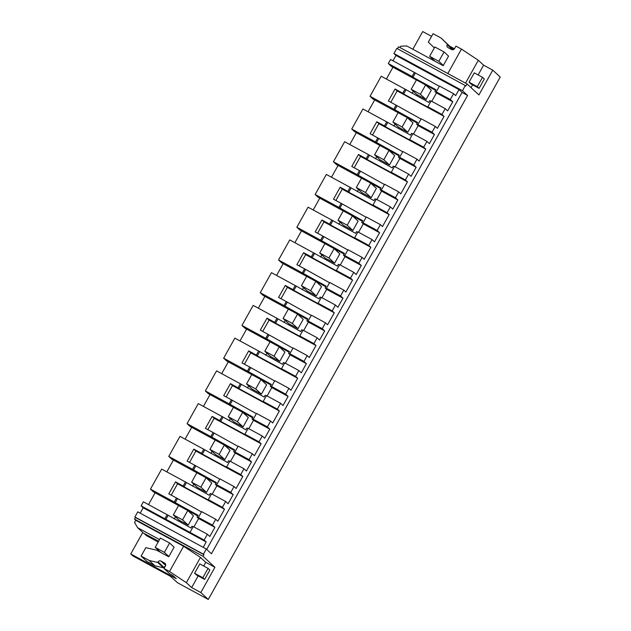 <?xml version="1.0" encoding="UTF-8"?>
<svg xmlns="http://www.w3.org/2000/svg" width="631" height="631" viewBox="0 0 631 631"><rect width="100%" height="100%" fill="white"/><g stroke="black" fill="none" stroke-linecap="round" stroke-linejoin="round"><path stroke-width="0.95" d="M414.354 72.407L390.581 59.503L388.317 63.557L412.09 76.454L414.354 72.407L439.326 86.297M412.09 76.454L412.989 77.29L415.253 73.235M140.185 513.161L143.19 507.781L141.123 505.873L204.121 540.057L207.378 534.228L209.807 536.476L214.911 527.358L212.473 525.11L215.731 519.281L217.805 521.198L224.494 509.233L222.42 507.316L225.677 501.495L228.106 503.735L233.202 494.617L230.772 492.369L234.03 486.548L236.097 488.457L239.441 482.478L242.785 476.492L240.719 474.583L243.976 468.754L246.405 471.002L251.501 461.884L249.071 459.636L252.329 453.807L254.396 455.724L261.084 443.759L259.018 441.842L262.267 436.013L264.697 438.261L269.8 429.143L267.37 426.895L270.62 421.074L272.695 422.983L276.039 417.004L279.383 411.018L277.309 409.109L280.566 403.28L282.996 405.528L288.091 396.402L285.662 394.162L288.919 388.333L290.986 390.25L297.674 378.277L295.608 376.368L298.865 370.539L301.295 372.787L306.39 363.669L303.961 361.421L307.218 355.592L309.285 357.509L315.973 345.543L313.907 343.627L317.156 337.806L319.586 340.046L324.689 330.928L322.26 328.68L325.509 322.859L327.584 324.768L330.928 318.789L334.272 312.802L332.198 310.894L335.455 305.065L337.885 307.313L342.98 298.195L340.551 295.947L343.808 290.118L345.875 292.035L352.563 280.069L350.497 278.153L353.754 272.332L356.184 274.572L361.279 265.454L358.85 263.206L362.107 257.385L364.174 259.294L367.518 253.315L370.862 247.328L368.796 245.42L372.053 239.591L374.483 241.839L379.578 232.713L377.149 230.473L380.398 224.644L382.473 226.561L389.161 214.587L387.087 212.679L390.344 206.85L392.774 209.098L397.869 199.98L395.44 197.732L398.697 191.903L400.772 193.82L407.452 181.854L405.386 179.938L408.643 174.117L411.073 176.357L416.168 167.239L413.739 164.991L416.996 159.17L419.063 161.079L422.407 155.1L425.751 149.113L423.685 147.204L426.942 141.376L429.372 143.623L434.467 134.506L432.038 132.258L435.295 126.429L437.362 128.345L444.05 116.38L441.976 114.463L445.234 108.642L447.663 110.882L452.758 101.765L450.329 99.517L436.218 91.858L439.476 86.037L453.586 93.696L455.661 95.604L459.005 89.626L462.058 92.449L206.684 549.388M370.026 96.291L393.799 109.195L396.055 105.14L388.38 100.976L395.069 89.01L402.744 93.175L405.007 89.129L381.234 76.225L370.026 96.291L372.992 99.035L417.288 123.077M392.971 67.209L386.377 79.017M388.317 63.557L391.283 66.294L435.587 90.336M392.995 60.813L396 55.433L459.005 89.626M393.925 53.525L462.452 90.706L465.323 85.564L396.804 48.382L393.925 53.525L396 55.433M465.323 85.564L465.867 86.061L467.043 83.955L398.516 46.773L397.427 48.721M444.05 51.955L438.821 61.31L429.624 56.317L434.854 46.97L444.05 51.955L448.546 56.12L443.191 65.703L406.861 45.992L400.756 46.197L399.983 47.57M412.84 49.234L422.723 31.55L431.58 36.361M452.679 49.802L447.142 44.691A2.145 2.09 132.7 0 0 447.939 47.554L451.622 49.549A2.145 2.09 132.7 0 0 454.501 48.682L455.945 46.11L461.458 49.1L478.314 60.276L483.606 65.174L492.772 70.144L500.241 77.045L208.277 599.45L177.469 582.728L170.63 576.411L132.92 555.95L130.759 553.955L142.78 532.454M134.9 516.994L203.427 554.176L206.298 549.033L137.779 511.851L134.9 516.994L135.444 517.499L134.529 519.132L135.783 520.299L134.553 522.507L137.637 527.705L143.395 533.029L158.594 541.272M164.888 518.769L167.152 514.715L143.387 501.819L141.123 505.873M155.116 492.803L148.522 504.603M150.462 489.151L174.235 502.047L176.499 497.993L168.824 493.828L175.513 481.863L183.187 486.028L185.451 481.981L161.678 469.085L150.462 489.151L153.428 491.888L197.732 515.929M173.415 460.062L166.813 471.87M168.761 456.41L192.534 469.306L194.798 465.26L187.123 461.095L190.467 455.109L193.812 449.13L201.486 453.295L203.75 449.24L179.977 436.344L168.761 456.41L171.727 459.147L216.031 483.188M191.706 427.329L185.112 439.129M187.06 423.669L210.833 436.573L213.097 432.519L205.414 428.354L212.103 416.389L219.777 420.554L222.041 416.507L198.276 403.603L187.06 423.669L190.026 426.414L234.33 450.455M210.005 394.588L203.411 406.396M205.351 390.936L229.124 403.832L231.388 399.786L223.713 395.621L227.057 389.635L230.402 383.656L238.076 387.82L240.34 383.766L216.567 370.87L205.351 390.936L208.317 393.673L252.621 417.714M228.304 361.855L221.702 373.655M223.65 358.195L247.423 371.099L249.687 367.045L242.012 362.88L245.356 356.894L248.701 350.915L256.375 355.079L258.639 351.025L234.866 338.129L223.65 358.195L226.616 360.94L270.92 384.973M246.595 329.114L240.001 340.914M241.949 325.462L265.722 338.358L267.986 334.304L260.311 330.139L266.992 318.174L274.674 322.338L276.938 318.292L253.165 305.396L241.949 325.462L244.915 328.199L289.219 352.24M264.894 296.373L258.3 308.18M260.248 292.721L284.013 305.617L286.277 301.571L278.602 297.406L281.947 291.419L285.291 285.441L292.965 289.605L295.229 285.551L271.456 272.655L260.248 292.721L263.206 295.458L307.51 319.499M283.193 263.64L276.591 275.439M278.539 259.98L302.312 272.884L304.576 268.83L296.901 264.665L303.59 252.7L311.264 256.864L313.528 252.818L289.755 239.914L278.539 259.98L281.505 262.725L325.809 286.766M301.484 230.899L294.89 242.706M296.838 227.247L320.611 240.143L322.875 236.097L315.2 231.932L321.881 219.967L329.563 224.131L331.827 220.077L308.054 207.181L296.838 227.247L299.804 229.984L344.108 254.025M319.783 198.166L313.189 209.965M315.137 194.506L338.902 207.41L341.166 203.356L333.491 199.191L340.18 187.226L347.855 191.39L350.118 187.344L326.345 174.44L315.137 194.506L318.103 197.251L362.399 221.284M338.082 165.425L331.488 177.224M333.428 161.773L357.201 174.669L359.465 170.622L351.79 166.45L358.479 154.485L366.154 158.649L368.417 154.603L344.644 141.707L333.428 161.773L336.394 164.51L380.698 188.551M356.381 132.684L349.779 144.491M351.727 129.032L375.5 141.928L377.764 137.881L370.089 133.717L373.434 127.73L376.778 121.751L384.453 125.916L386.716 121.862L362.943 108.966L351.727 129.032L354.693 131.769L398.997 155.81M374.672 99.95L368.078 111.75M412.989 77.29L435.926 89.728L434.933 91.511L437.117 92.694L436.218 91.858M450.329 99.517L453.586 93.696M204.121 540.057L206.195 541.966L203.19 547.345M405.007 89.129L428.843 102.403L429.837 100.629L430.973 101.244M462.452 90.706L467.579 95.447L462.058 92.449M492.772 70.144L478.921 94.934L467.043 83.955M434.333 47.893L428.346 42.143L433.071 33.695L441.101 38.057L453.042 49.754M461.458 49.1L447.813 73.519M447.142 44.691L447.442 44.154M454.454 48.768L449.895 46.292M135.783 520.299L183.613 546.249L200.461 557.425L186.35 582.681L191.643 587.571L200.816 592.548L208.277 599.45M186.35 582.681L169.502 571.505L163.981 568.507L165.417 565.936A2.145 2.09 132.7 0 0 164.628 563.065L160.944 561.069L165.63 565.4M130.759 553.955L176.286 578.659L172.957 575.582L169.739 573.831L163.981 568.507M158.184 542.013L146.463 535.656L143.931 533.313M183.613 546.249L169.502 571.505M137.637 527.705L159.54 539.584M169.605 543.023L164.375 552.377L155.179 547.385L160.408 538.038L169.605 543.023L174.101 547.18L168.745 556.771L156.598 550.185L145.824 547.653L141.107 556.1L149.145 560.454L157.766 562.481L158.058 561.945A2.145 2.09 132.7 0 1 160.944 561.069M200.461 557.425L205.761 562.316L214.926 567.293L203.048 556.313L203.963 554.681L135.444 517.499M134.529 519.132L203.048 556.313M203.427 554.176L203.963 554.681M206.298 549.033L211.424 553.773L467.579 95.447M143.19 507.781L206.195 541.966M167.152 514.715L190.988 527.997L191.982 526.222L193.118 526.838M174.235 502.047L198.071 515.322L197.077 517.097L199.262 518.288L198.363 517.452L201.62 511.623L215.731 519.281M185.451 481.981L209.287 495.256L210.281 493.481L211.417 494.097M192.534 469.306L216.37 482.589L215.376 484.363L217.561 485.547L216.662 484.718L219.919 478.89L234.03 486.548M203.75 449.24L227.586 462.515L228.572 460.74L229.716 461.364M210.833 436.573L234.661 449.848L233.675 451.622L235.86 452.806L234.953 451.977L238.21 446.149L252.329 453.807M222.041 416.507L245.877 429.782L246.871 428.007L248.007 428.623M229.124 403.832L252.96 417.107L251.966 418.881L254.151 420.072L253.252 419.236L256.509 413.415L270.62 421.074M240.34 383.766L264.176 397.041L265.17 395.266L266.306 395.882M247.423 371.099L271.259 384.374L270.265 386.148L272.45 387.331L271.551 386.503L274.808 380.674L288.919 388.333M258.639 351.025L282.475 364.308L283.461 362.533L284.605 363.148M265.722 338.358L289.55 351.633L288.564 353.407L290.749 354.598L289.85 353.762L293.099 347.941L307.218 355.592M276.938 318.292L300.766 331.567L301.76 329.792L302.896 330.407M284.013 305.617L307.849 318.9L306.855 320.674L309.04 321.857L308.141 321.029L311.399 315.2L325.509 322.859M295.229 285.551L319.065 298.826L320.059 297.051L321.195 297.674M302.312 272.884L326.148 286.159L325.154 287.933L327.339 289.116L326.44 288.288L329.697 282.459L343.808 290.118M313.528 252.818L337.364 266.093L338.358 264.318L339.494 264.933M320.611 240.143L344.447 253.417L343.453 255.192L345.638 256.383L344.739 255.547L347.989 249.726L362.107 257.385M331.827 220.077L355.655 233.352L356.649 231.577L357.785 232.192M338.902 207.41L362.738 220.684L361.744 222.459L363.929 223.642L363.03 222.814L366.288 216.985L380.398 224.644M350.118 187.344L373.954 200.619L374.948 198.844L376.084 199.459M357.201 174.669L381.037 187.943L380.043 189.718L382.228 190.909L381.329 190.073L384.587 184.252L398.697 191.903M368.417 154.603L392.253 167.878L393.247 166.103L394.383 166.718M375.5 141.928L399.336 155.21L398.342 156.985L400.527 158.168L399.628 157.34L402.878 151.511L416.996 159.17M386.716 121.862L410.544 135.144L411.538 133.362L412.674 133.985M393.799 109.195L417.627 122.469L416.634 124.244L418.818 125.427L417.919 124.599L421.177 118.77L435.295 126.429M413.305 91.243L412.138 93.333M425.625 84.933L431.288 90.162L426.059 99.517L416.862 94.524L411.199 89.294L416.428 79.94L425.625 84.933L420.396 94.279L411.199 89.294M452.758 101.765L436.463 92.923L431.762 101.331M436.463 92.923L434.933 91.511M224.494 509.233L177.579 483.78L175.513 481.863M171.23 495.138L177.579 483.78M176.499 497.993L201.47 511.891M212.473 525.11L198.363 517.452M214.911 527.358L198.607 518.516L197.077 517.097M198.607 518.516L193.906 526.924M207.378 534.228L193.267 526.569L190.01 532.398M445.234 108.642L431.123 100.984L427.865 106.805L428.764 107.641L403.643 94.011L405.907 89.957M441.976 114.463L427.865 106.805M402.744 93.175L403.643 94.011M444.05 116.38L397.144 90.927L395.069 89.01M390.794 102.285L397.144 90.927M396.055 105.14L421.027 119.038M432.038 132.258L417.919 124.599M434.467 134.506L418.164 125.656L416.634 124.244M418.164 125.656L413.471 134.064M426.942 141.376L412.824 133.717L409.566 139.546L410.465 140.374L385.352 126.744L387.615 122.698M423.685 147.204L409.566 139.546M384.453 125.916L385.352 126.744M425.751 149.113L378.845 123.66L376.778 121.751M372.495 135.026L378.845 123.66M377.764 137.881L402.736 151.771M413.739 164.991L399.628 157.34M416.168 167.239L399.873 158.397L398.342 156.985M399.873 158.397L395.172 166.805M408.643 174.117L394.525 166.458L391.275 172.279L392.174 173.115L367.053 159.485L369.316 155.431M405.386 179.938L391.275 172.279M366.154 158.649L367.053 159.485M407.452 181.854L360.546 156.401L358.479 154.485M354.196 167.759L360.546 156.401M359.465 170.622L384.437 184.512M395.44 197.732L381.329 190.073M397.869 199.98L381.574 191.138L380.043 189.718M381.574 191.138L376.873 199.546M390.344 206.85L376.234 199.191L372.976 205.02L373.875 205.848L348.754 192.218L351.017 188.172M387.087 212.679L372.976 205.02M347.855 191.39L348.754 192.218M389.161 214.587L342.254 189.134L340.18 187.226M335.905 200.5L342.254 189.134M341.166 203.356L366.138 217.253M377.149 230.473L363.03 222.814M379.578 232.713L363.275 223.871L361.744 222.459M363.275 223.871L358.582 232.279M372.053 239.591L357.935 231.932L354.677 237.761L355.576 238.589L330.463 224.959L332.726 220.913M368.796 245.42L354.677 237.761M329.563 224.131L330.463 224.959M370.862 247.328L323.955 221.875L321.881 219.967M317.606 233.233L323.955 221.875M322.875 236.097L347.847 249.986M358.85 263.206L344.739 255.547M361.279 265.454L344.983 256.612L343.453 255.192M344.983 256.612L340.283 265.02M353.754 272.332L339.636 264.673L336.386 270.494L337.285 271.33L312.164 257.7L314.427 253.646M350.497 278.153L336.386 270.494M311.264 256.864L312.164 257.7M352.563 280.069L305.656 254.616L303.59 252.7M299.307 265.974L305.656 254.616M304.576 268.83L329.548 282.727M340.551 295.947L326.44 288.288M342.98 298.195L326.684 289.345L325.154 287.933M326.684 289.345L321.984 297.753M335.455 305.065L321.345 297.406L318.087 303.235L318.986 304.063L293.865 290.434L296.128 286.387M332.198 310.894L318.087 303.235M292.965 289.605L293.865 290.434M334.272 312.802L287.357 287.35L285.291 285.441M281.016 298.715L287.357 287.35M286.277 301.571L311.249 315.461M322.26 328.68L308.141 321.029M324.689 330.928L308.385 322.086L306.855 320.674M308.385 322.086L303.685 330.494M317.156 337.806L303.046 330.147L299.788 335.968L300.687 336.804L275.573 323.175L277.837 319.12M313.907 343.627L299.788 335.968M274.674 322.338L275.573 323.175M315.973 345.543L269.066 320.091L266.992 318.174M262.717 331.449L269.066 320.091M267.986 334.304L292.958 348.202M303.961 361.421L289.85 353.762M306.39 363.669L290.094 354.827L288.564 353.407M290.094 354.827L285.393 363.235M298.865 370.539L284.747 362.88L281.497 368.709L282.396 369.537L257.274 355.908L259.538 351.861M295.608 376.368L281.497 368.709M256.375 355.079L257.274 355.908M297.674 378.277L250.767 352.824L248.701 350.915M244.418 364.19L250.767 352.824M249.687 367.045L274.659 380.943M285.662 394.162L271.551 386.503M288.091 396.402L271.795 387.56L270.265 386.148M271.795 387.56L267.094 395.968M280.566 403.28L266.456 395.621L263.198 401.45L264.097 402.278L238.975 388.649L241.239 384.602M277.309 409.109L263.198 401.45M238.076 387.82L238.975 388.649M279.383 411.018L232.468 385.565L230.402 383.656M226.119 396.923L232.468 385.565M231.388 399.786L256.36 413.676M267.37 426.895L253.252 419.236M269.8 429.143L253.496 420.301L251.966 418.881M253.496 420.301L248.795 428.709M262.267 436.013L248.157 428.362L244.899 434.183L245.798 435.019L220.684 421.39L222.948 417.336M259.018 441.842L244.899 434.183M219.777 420.554L220.684 421.39M261.084 443.759L214.177 418.306L212.103 416.389M207.828 429.664L214.177 418.306M213.097 432.519L238.068 446.417M249.071 459.636L234.953 451.977M251.501 461.884L235.205 453.034L233.675 451.622M235.205 453.034L230.504 461.442M243.976 468.754L229.858 461.095L226.6 466.924L227.507 467.752L202.385 454.123L204.649 450.077M240.719 474.583L226.6 466.924M201.486 453.295L202.385 454.123M242.785 476.492L195.878 451.039L193.812 449.13M189.529 462.405L195.878 451.039M194.798 465.26L219.769 479.15M230.772 492.369L216.662 484.718M233.202 494.617L216.906 485.775L215.376 484.363M216.906 485.775L212.205 494.183M225.677 501.495L211.566 493.836L208.309 499.657L209.208 500.493L184.086 486.864L186.35 482.81M222.42 507.316L208.309 499.657M183.187 486.028L184.086 486.864M394.698 110.023L396.962 105.976M214.926 567.293L200.816 592.548M483.606 65.174L478.14 74.955M472.619 84.83L471.041 87.654M478.314 60.276L465.536 83.134M470.836 83.868L469.038 82.204L474.267 72.849L482.51 77.329L477.281 86.676L479.087 88.34L470.836 83.868M453.2 49.478L441.101 38.057M205.761 562.316L203.687 566.023M198.166 575.898L191.643 587.571M208.064 568.389L199.814 563.917L194.585 573.271L196.391 574.936L204.633 579.408L209.863 570.053L208.064 568.389L202.835 577.744L204.633 579.408M157.766 562.481L163.524 567.797L154.903 565.778L146.865 561.424L141.107 556.1M163.524 567.797L165.275 566.196M154.903 565.778L149.145 560.454M165.787 519.597L168.051 515.551M175.45 516.828L174.282 518.927M187.77 510.518L193.433 515.756L188.204 525.11L179.007 520.118L173.344 514.88L178.573 505.534L187.77 510.518L182.54 519.873L173.344 514.88M175.134 502.875L177.398 498.829M193.749 484.095L192.573 486.193M206.069 477.785L211.732 483.023L206.503 492.369L197.306 487.384L191.643 482.147L196.864 472.793L206.069 477.785L200.839 487.14L191.643 482.147M193.433 470.142L195.697 466.088M212.048 451.354L210.872 453.452M224.36 445.044L230.023 450.282L224.802 459.636L215.597 454.643L209.934 449.406L215.163 440.052L224.36 445.044L219.131 454.399L209.934 449.406M211.732 437.401L213.996 433.355M230.339 418.621L229.171 420.711M242.659 412.311L248.322 417.541L243.093 426.895L233.896 421.902L228.233 416.673L233.462 407.318L242.659 412.311L237.43 421.658L228.233 416.673M230.023 404.668L232.287 400.614M248.638 385.88L247.462 387.978M260.958 379.57L266.621 384.807L261.392 394.162L252.195 389.169L246.532 383.932L251.753 374.577L260.958 379.57L255.729 388.925L246.532 383.932M248.322 371.927L250.586 367.881M266.937 353.139L265.761 355.237M279.249 346.829L284.912 352.066L279.691 361.421L270.494 356.428L264.823 351.191L270.052 341.844L279.249 346.829L274.028 356.184L264.823 351.191M266.621 339.186L268.885 335.14M285.228 320.406L284.06 322.504M297.548 314.096L303.211 319.333L297.982 328.68L288.785 323.695L283.122 318.458L288.351 309.103L297.548 314.096L292.319 323.451L283.122 318.458M284.912 306.453L287.176 302.399M303.527 287.665L302.352 289.763M315.847 281.355L321.51 286.592L316.281 295.947L307.084 290.954L301.421 285.717L306.65 276.362L315.847 281.355L310.618 290.71L301.421 285.717M303.211 273.712L305.475 269.666M321.826 254.932L320.651 257.022M334.138 248.622L339.809 253.851L334.58 263.206L325.383 258.213L319.712 252.984L324.941 243.629L334.138 248.622L328.917 257.969L319.712 252.984M321.51 240.979L323.774 236.925M340.117 222.191L338.95 224.289M352.437 215.881L358.1 221.118L352.871 230.473L343.674 225.48L338.011 220.243L343.24 210.888L352.437 215.881L347.208 225.235L338.011 220.243M339.809 208.238L342.065 204.192M358.416 189.45L357.249 191.548M370.736 183.14L376.399 188.377L371.17 197.732L361.973 192.739L356.31 187.502L361.539 178.155L370.736 183.14L365.507 192.494L356.31 187.502M358.1 175.497L360.364 171.451M376.715 156.717L375.54 158.815M389.027 150.407L394.698 155.644L389.469 164.991L380.272 160.006L374.609 154.769L379.83 145.414L389.027 150.407L383.806 159.761L374.609 154.769M376.399 142.764L378.663 138.71M395.006 123.976L393.839 126.074M407.326 117.666L412.989 122.903L407.768 132.258L398.563 127.265L392.9 122.028L398.129 112.673L407.326 117.666L402.097 127.02L392.9 122.028M426.059 99.517L420.396 94.279M407.768 132.258L402.097 127.02M389.469 164.991L383.806 159.761M371.17 197.732L365.507 192.494M352.871 230.473L347.208 225.235M334.58 263.206L328.917 257.969M316.281 295.947L310.618 290.71M297.982 328.68L292.319 323.451M279.691 361.421L274.028 356.184M261.392 394.162L255.729 388.925M243.093 426.895L237.43 421.658M224.802 459.636L219.131 454.399M206.503 492.369L200.839 487.14M188.204 525.11L182.54 519.873M477.281 86.676L469.038 82.204M443.325 65.466L438.821 61.31M429.624 56.317L434.925 61.215M479.087 88.34L484.308 78.985L482.51 77.329M168.871 556.534L164.375 552.377M155.179 547.385L160.471 552.283M202.835 577.744L194.585 573.271M158.058 561.945L163.815 567.269M164.628 563.065L165.361 563.751"/></g></svg>
